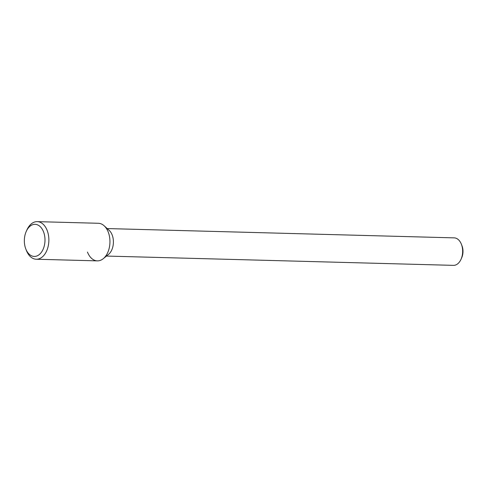 <?xml version="1.0" encoding="UTF-8"?>
<svg xmlns="http://www.w3.org/2000/svg" width="487" height="487" viewBox="0 0 487 487"><rect width="100%" height="100%" fill="white"/><g stroke="black" fill="none" stroke-linecap="round" stroke-linejoin="round"><path stroke-width="0.73" d="M87.459 252.071A18.804 12.09 -88.5 0 0 103.268 258.676A18.804 12.09 -88.5 0 0 109.94 242.398A18.804 12.09 -88.5 0 0 104.151 225.785L109.161 230.345A13.752 8.839 -88.5 0 1 113.398 242.489A13.752 8.839 -88.5 0 1 108.516 254.397L103.268 258.676M106.47 256.065L453.446 265.36A13.752 8.839 -88.5 0 0 461.031 259.291A13.752 8.839 -88.5 0 0 461.426 244.334A13.752 8.839 -88.5 0 0 454.182 237.869L107.213 228.567M461.031 259.291L461.688 257.812A11 7.074 -88.5 0 0 462.011 245.85L461.426 244.334M25.774 248.881L26.359 250.391A18.804 12.09 -88.5 0 0 26.377 250.434A18.804 12.09 -88.5 0 0 36.269 259.236L97.351 260.874A18.804 12.09 -88.5 0 0 109.94 242.398A18.804 12.09 -88.5 0 0 98.356 223.277L37.28 221.64A18.804 12.09 -88.5 0 0 26.907 229.937L26.243 231.416A16.059 10.318 -88.5 0 0 25.774 248.881A16.059 10.318 -88.5 0 0 25.787 248.918A16.059 10.318 -88.5 0 0 41.121 252.662A16.059 10.318 -88.5 0 0 41.754 228.44A16.059 10.318 -88.5 0 0 26.243 231.416M36.269 259.236A18.804 12.09 -88.5 0 0 48.858 240.761A18.804 12.09 -88.5 0 0 37.28 221.64"/></g></svg>
